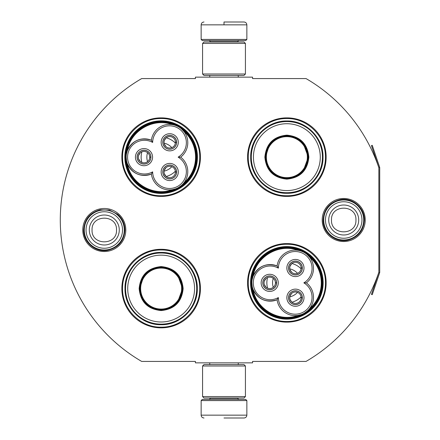 <?xml version="1.0" encoding="UTF-8"?>
<svg xmlns="http://www.w3.org/2000/svg" width="440" height="440" viewBox="0 0 440 440"><rect width="100%" height="100%" fill="white"/><g stroke="black" fill="none" stroke-linecap="round" stroke-linejoin="round"><path stroke-width="0.66" d="M379.627 272.805A1.716 1.716 0 0 0 379.715 272.256L379.715 167.745A1.716 1.716 0 0 0 379.627 167.195L372.245 145.316L371.437 145.59L378.813 167.47A0.858 0.858 0 0 1 378.857 167.745L378.857 167.745A163.57 163.57 0 0 0 306.036 78.573L252.571 78.573L252.571 77.143L195.426 77.143L195.426 78.573L141.674 78.573A163.57 163.57 0 0 0 141.674 361.427L195.426 361.427L195.426 362.857L252.571 362.857L252.571 361.427L306.036 361.427A163.57 163.57 0 0 0 378.857 272.256L378.857 272.256A0.858 0.858 0 0 1 378.813 272.531L371.437 294.409L372.245 294.685L379.627 272.805L378.813 272.531M378.857 167.745L378.857 272.256M343.717 241.516A21.516 21.516 0 0 1 322.201 220A21.516 21.516 0 0 1 343.717 198.484A21.516 21.516 0 0 1 365.228 220A21.516 21.516 0 0 1 343.717 241.516M104.286 251.515A21.516 21.516 0 0 1 82.77 229.999A21.516 21.516 0 0 1 104.286 208.483A21.516 21.516 0 0 1 125.802 229.999A21.516 21.516 0 0 1 104.286 251.515M200.431 157.141A39.287 39.287 0 0 0 161.145 117.86A39.287 39.287 0 0 0 121.858 157.141A39.287 39.287 0 0 0 161.145 196.427A39.287 39.287 0 0 0 200.431 157.141M200.431 288.574A39.287 39.287 0 0 0 161.145 249.288A39.287 39.287 0 0 0 121.858 288.574A39.287 39.287 0 0 0 161.145 327.855A39.287 39.287 0 0 0 200.431 288.574M326.145 282.86A39.287 39.287 0 0 0 286.858 243.573A39.287 39.287 0 0 0 247.572 282.86A39.287 39.287 0 0 0 286.858 322.141A39.287 39.287 0 0 0 326.145 282.86M326.145 157.141A39.287 39.287 0 0 0 286.858 117.86A39.287 39.287 0 0 0 247.572 157.141A39.287 39.287 0 0 0 286.858 196.427A39.287 39.287 0 0 0 326.145 157.141M124.856 157.141A36.284 36.284 0 0 1 161.145 120.857A36.284 36.284 0 0 1 197.428 157.141A36.284 36.284 0 0 1 161.145 193.43A36.284 36.284 0 0 1 124.856 157.141M250.569 282.86A36.284 36.284 0 0 1 286.858 246.571A36.284 36.284 0 0 1 323.142 282.86A36.284 36.284 0 0 1 286.858 319.143A36.284 36.284 0 0 1 250.569 282.86M161.145 250.003C181.753 249.469 200.244 267.96 199.716 288.574C200.244 309.183 181.753 327.673 161.145 327.145C140.531 327.673 122.045 309.183 122.573 288.574C122.045 267.96 140.531 249.469 161.145 250.003M161.145 118.569C181.753 118.041 200.244 136.532 199.716 157.141C200.244 177.755 181.753 196.24 161.145 195.712C140.531 196.24 122.045 177.755 122.573 157.141C122.045 136.532 140.531 118.041 161.145 118.569M286.858 195.712C266.244 196.24 247.759 177.755 248.287 157.141C247.759 136.532 266.244 118.041 286.858 118.569C307.466 118.041 325.958 136.532 325.43 157.141C325.958 177.755 307.466 196.24 286.858 195.712M286.858 321.431C266.244 321.959 247.759 303.468 248.287 282.86C247.759 262.246 266.244 243.76 286.858 244.288C307.466 243.76 325.958 262.246 325.43 282.86C325.958 303.468 307.466 321.959 286.858 321.431M201.141 400.57L246.857 400.57L245.713 399.427L202.285 399.427L201.141 400.57L201.141 415.146C201.311 416.878 202.263 417.83 204.001 418M223.999 418L244.002 418L223.999 418M246.857 39.43L245.713 40.574L202.285 40.574L201.141 39.43L246.857 39.43L246.857 24.855C246.686 23.122 245.735 22.171 244.002 22M223.999 22L244.002 22L223.999 22M223.999 22.105L223.999 24.64M245.427 365.998L202.571 365.998L204.001 364.573L244.002 364.573L245.427 365.998L245.427 396.572L202.571 396.572L204.001 398.002L244.002 398.002L245.427 396.572M245.427 43.428L202.571 43.428L204.001 41.998L244.002 41.998L245.427 43.428L245.427 74.003L202.571 74.003L204.001 75.427L244.002 75.427L245.427 74.003M124.284 229.999A19.998 19.998 0 0 1 104.286 250.003A19.998 19.998 0 0 1 84.288 229.999A19.998 19.998 0 0 1 104.286 210.001A19.998 19.998 0 0 1 124.284 229.999M122.529 229.999A18.244 18.244 0 0 1 104.286 248.248A18.244 18.244 0 0 1 86.042 229.999A18.244 18.244 0 0 1 104.286 211.756A18.244 18.244 0 0 1 122.529 229.999M363.715 220A19.998 19.998 0 0 1 343.717 239.998A19.998 19.998 0 0 1 323.714 220A19.998 19.998 0 0 1 343.717 200.002A19.998 19.998 0 0 1 363.715 220M361.961 220A18.244 18.244 0 0 1 343.717 238.244A18.244 18.244 0 0 1 325.468 220A18.244 18.244 0 0 1 343.717 201.757A18.244 18.244 0 0 1 361.961 220M175.676 188.832L172.436 189.668C153.516 196.911 130.52 183.634 127.331 163.625C132.435 173.816 140.448 177.298 151.377 174.059A18.288 18.288 150 0 0 170.72 189.86A18.288 18.288 150 0 0 180.675 157.141A18.288 18.288 30 0 0 178.646 126.83A18.288 18.288 30 0 0 151.377 140.228A18.288 18.288 -90 0 0 126.143 157.141A35.002 35.002 0 0 0 178.646 187.451A35.002 35.002 0 0 0 178.646 126.836A35.002 35.002 0 0 0 126.143 157.146A18.288 18.288 -90 0 0 151.377 174.059L152.647 171.864A16.858 16.858 0 0 0 169.62 188.474A16.858 16.858 0 0 0 178.139 157.141A16.858 16.858 0 0 0 177.931 128.067A16.858 16.858 0 0 0 152.647 142.423A16.858 16.858 0 0 0 127.573 157.141A16.858 16.858 0 0 0 152.647 171.864M181.324 128.722L184.058 131.599M126.495 160.71L126.143 157.19M180.675 157.141L178.139 157.141M126.418 153.978L127.237 150.909M172.728 124.669L172.436 124.619C153.516 117.376 130.52 130.653 127.331 150.662C132.435 140.465 140.448 136.989 151.377 140.228L152.647 142.423M175.384 125.356L177.59 126.269M183.398 183.502L184.058 182.683M144.001 164.071A6.93 6.93 0 0 0 150.931 157.141A6.93 6.93 0 0 0 144.001 150.216A6.93 6.93 0 0 0 137.071 157.141A6.93 6.93 0 0 0 144.001 164.071M135.427 157.141A8.569 8.569 0 0 0 144.001 165.715A8.569 8.569 0 0 0 152.57 157.141A8.569 8.569 0 0 0 144.001 148.572A8.569 8.569 0 0 0 135.427 157.141M169.714 178.915A6.93 6.93 0 0 0 176.644 171.99A6.93 6.93 0 0 0 169.714 165.061A6.93 6.93 0 0 0 162.784 171.99A6.93 6.93 0 0 0 169.714 178.915M161.145 171.99A8.569 8.569 0 0 0 169.714 180.56A8.569 8.569 0 0 0 178.288 171.99A8.569 8.569 0 0 0 169.714 163.416A8.569 8.569 0 0 0 161.145 171.99M169.714 149.226A6.93 6.93 0 0 0 176.644 142.296A6.93 6.93 0 0 0 169.714 135.366A6.93 6.93 0 0 0 162.784 142.296A6.93 6.93 0 0 0 169.714 149.226M161.145 142.296A8.569 8.569 0 0 0 169.714 150.871A8.569 8.569 0 0 0 178.288 142.296A8.569 8.569 0 0 0 169.714 133.727A8.569 8.569 0 0 0 161.145 142.296M181.555 185.367L178.646 187.451M196.57 157.141C197.164 137.005 177.881 119.422 157.883 121.864C140.173 123.107 125.318 139.392 125.714 157.141C125.125 177.281 144.403 194.865 164.406 192.423C182.111 191.18 196.966 174.889 196.57 157.141M197.142 157.141A35.998 35.998 0 0 0 161.145 121.143A35.998 35.998 0 0 0 125.142 157.141A35.998 35.998 0 0 0 161.145 193.144A35.998 35.998 0 0 0 197.142 157.141M146.856 157.141A14.284 14.284 0 0 0 147.571 161.601A14.284 14.284 0 0 1 147.571 152.68A14.284 14.284 0 0 0 146.856 157.141M164.065 171.127A14.284 14.284 0 0 0 171.793 166.666A14.284 14.284 0 0 1 164.065 171.127M164.065 143.16A14.284 14.284 0 0 1 171.793 147.62A14.284 14.284 0 0 0 164.065 143.16M141.856 151.844A19.998 19.998 0 0 0 141.856 162.443M166.199 176.495A19.998 19.998 0 0 0 175.373 171.198M166.199 137.792A19.998 19.998 0 0 1 175.373 143.088M169.714 166.276A5.715 5.715 0 0 1 175.428 171.919L176.572 171.919A6.859 6.859 0 0 0 166.265 166.062A6.859 6.859 0 0 0 166.265 177.914A6.859 6.859 0 0 0 176.572 172.062L175.428 172.062A5.715 5.715 0 0 1 169.714 177.705A5.715 5.715 0 0 1 163.999 171.99A5.715 5.715 0 0 1 169.714 166.276M165.985 176.319L164.236 173.602L163.999 171.99L164.236 170.374L165.985 167.662M144.001 151.426A5.715 5.715 0 0 1 149.715 157.069L150.86 157.069A6.859 6.859 0 0 0 140.553 151.217A6.859 6.859 0 0 0 140.553 163.07A6.859 6.859 0 0 0 150.86 157.212L149.715 157.212A5.715 5.715 0 0 1 144.001 162.855A5.715 5.715 0 0 1 138.287 157.141A5.715 5.715 0 0 1 144.001 151.426M140.267 161.469L138.518 158.757L138.287 157.141L138.518 155.529L140.267 152.818M169.714 136.582A5.715 5.715 0 0 1 175.428 142.225L176.572 142.225A6.859 6.859 0 0 0 166.265 136.373A6.859 6.859 0 0 0 166.265 148.225A6.859 6.859 0 0 0 176.572 142.368L175.428 142.368A5.715 5.715 0 0 1 169.714 148.011A5.715 5.715 0 0 1 163.999 142.296A5.715 5.715 0 0 1 169.714 136.582M165.985 146.625L164.236 143.913L163.999 142.296L164.236 140.685L165.985 137.968M183.145 288.574C181.841 301.934 174.504 309.27 161.145 310.569C147.78 309.27 140.448 301.934 139.145 288.574C140.448 275.209 147.78 267.878 161.145 266.574C174.504 267.878 181.841 275.209 183.145 288.574M177.546 302.363L182.573 288.574C181.302 301.587 174.157 308.732 161.145 310.002C148.126 308.732 140.987 301.587 139.717 288.574C140.987 275.555 148.126 268.416 161.145 267.141C174.157 268.416 181.302 275.555 182.573 288.574L177.546 274.78M196.713 288.574A35.574 35.574 0 0 0 161.145 253A35.574 35.574 0 0 0 125.571 288.574A35.574 35.574 0 0 0 161.145 324.143A35.574 35.574 0 0 0 196.713 288.574M194.568 288.574A33.429 33.429 0 0 0 161.145 255.145A33.429 33.429 0 0 0 127.716 288.574A33.429 33.429 0 0 0 161.145 321.998A33.429 33.429 0 0 0 194.568 288.574M143.809 275.979L139.717 288.574M124.988 288.574C124.493 269.253 141.823 251.922 161.145 252.417C180.461 251.922 197.797 269.253 197.296 288.574C197.797 307.89 180.461 325.221 161.145 324.726C141.823 325.221 124.493 307.89 124.988 288.574M181.638 288.574A20.499 20.499 0 0 1 161.145 309.067A20.499 20.499 0 0 1 140.646 288.574A20.499 20.499 0 0 1 161.145 268.076A20.499 20.499 0 0 1 181.638 288.574M182.215 288.574A21.071 21.071 0 0 1 161.145 309.645A21.071 21.071 0 0 1 140.074 288.574A21.071 21.071 0 0 1 161.145 267.498A21.071 21.071 0 0 1 182.215 288.574M308.858 157.141C307.555 170.506 300.218 177.837 286.858 179.141C273.493 177.837 266.162 170.506 264.858 157.141C266.162 143.781 273.493 136.444 286.858 135.141C300.218 136.444 307.555 143.781 308.858 157.141M303.259 170.929L308.286 157.141C307.016 170.159 299.871 177.298 286.858 178.574C273.845 177.298 266.701 170.159 265.43 157.141C266.701 144.128 273.845 136.983 286.858 135.713C299.871 136.983 307.016 144.128 308.286 157.141L303.259 143.352M322.427 157.141A35.574 35.574 0 0 0 286.858 121.572A35.574 35.574 0 0 0 251.284 157.141A35.574 35.574 0 0 0 286.858 192.715A35.574 35.574 0 0 0 322.427 157.141M320.282 157.141A33.429 33.429 0 0 0 286.858 123.717A33.429 33.429 0 0 0 253.429 157.141A33.429 33.429 0 0 0 286.858 190.57A33.429 33.429 0 0 0 320.282 157.141M269.522 144.546L265.43 157.141M250.701 157.141C250.206 137.825 267.537 120.494 286.858 120.989C306.18 120.494 323.51 137.825 323.015 157.141C323.51 176.462 306.18 193.793 286.858 193.298C267.537 193.793 250.206 176.462 250.701 157.141M307.351 157.141A20.499 20.499 0 0 1 286.858 177.639A20.499 20.499 0 0 1 266.36 157.141A20.499 20.499 0 0 1 286.858 136.648A20.499 20.499 0 0 1 307.351 157.141M307.929 157.141A21.071 21.071 0 0 1 286.858 178.216A21.071 21.071 0 0 1 265.788 157.141A21.071 21.071 0 0 1 286.858 136.07A21.071 21.071 0 0 1 307.929 157.141M301.389 314.545L298.15 315.381C279.23 322.625 256.234 309.348 253.044 289.339C258.148 299.536 266.162 303.012 277.09 299.772A18.288 18.288 150 0 0 296.439 315.579A18.288 18.288 150 0 0 306.389 282.86A18.288 18.288 30 0 0 304.359 252.549A18.288 18.288 30 0 0 277.09 265.942A18.288 18.288 -90 0 0 251.856 282.86A35.002 35.002 0 0 0 304.359 313.165A35.002 35.002 0 0 0 304.359 252.549A35.002 35.002 0 0 0 251.856 282.86A18.288 18.288 -90 0 0 277.09 299.772L278.361 297.577A16.858 16.858 0 0 0 295.339 314.188A16.858 16.858 0 0 0 303.853 282.86A16.858 16.858 0 0 0 303.644 253.781A16.858 16.858 0 0 0 278.361 268.136A16.858 16.858 0 0 0 253.286 282.86A16.858 16.858 0 0 0 278.361 297.577M307.038 254.436L309.771 257.312M252.208 286.423L251.856 282.904M306.389 282.86L303.853 282.86M252.131 279.692L252.951 276.623M298.441 250.382L298.15 250.333C279.23 243.089 256.234 256.366 253.044 276.375C258.148 266.184 266.162 262.702 277.09 265.942L278.361 268.136M301.098 251.07L303.303 251.983M309.111 309.221L309.771 308.396M269.714 289.784A6.93 6.93 0 0 0 276.645 282.86A6.93 6.93 0 0 0 269.714 275.93A6.93 6.93 0 0 0 262.785 282.86A6.93 6.93 0 0 0 269.714 289.784M261.146 282.86A8.569 8.569 0 0 0 269.714 291.429A8.569 8.569 0 0 0 278.284 282.86A8.569 8.569 0 0 0 269.714 274.285A8.569 8.569 0 0 0 261.146 282.86M295.427 304.634A6.93 6.93 0 0 0 302.357 297.704A6.93 6.93 0 0 0 295.427 290.774A6.93 6.93 0 0 0 288.502 297.704A6.93 6.93 0 0 0 295.427 304.634M286.858 297.704A8.569 8.569 0 0 0 295.427 306.273A8.569 8.569 0 0 0 304.002 297.704A8.569 8.569 0 0 0 295.427 289.13A8.569 8.569 0 0 0 286.858 297.704M295.427 274.94A6.93 6.93 0 0 0 302.357 268.01A6.93 6.93 0 0 0 295.427 261.085A6.93 6.93 0 0 0 288.502 268.01A6.93 6.93 0 0 0 295.427 274.94M286.858 268.01A8.569 8.569 0 0 0 295.427 276.584A8.569 8.569 0 0 0 304.002 268.01A8.569 8.569 0 0 0 295.427 259.44A8.569 8.569 0 0 0 286.858 268.01M307.274 311.08L304.359 313.165M322.284 282.86C322.877 262.719 303.595 245.135 283.597 247.577C265.887 248.82 251.031 265.111 251.427 282.86C250.839 302.995 270.122 320.579 290.12 318.137C307.824 316.894 322.68 300.608 322.284 282.86M322.856 282.86A35.998 35.998 0 0 0 286.858 246.857A35.998 35.998 0 0 0 250.855 282.86A35.998 35.998 0 0 0 286.858 318.857A35.998 35.998 0 0 0 322.856 282.86M272.569 282.86A14.284 14.284 0 0 0 273.284 287.32A14.284 14.284 0 0 1 273.284 278.399A14.284 14.284 0 0 0 272.569 282.86M289.779 296.841A14.284 14.284 0 0 0 297.506 292.38A14.284 14.284 0 0 1 289.779 296.841M289.779 268.873A14.284 14.284 0 0 1 297.506 273.334A14.284 14.284 0 0 0 289.779 268.873M267.57 277.558A19.998 19.998 0 0 0 267.57 288.156M291.913 302.209A19.998 19.998 0 0 0 301.087 296.912M291.913 263.505A19.998 19.998 0 0 1 301.087 268.802M295.427 291.99A5.715 5.715 0 0 1 301.142 297.632L302.286 297.632A6.859 6.859 0 0 0 291.979 291.775A6.859 6.859 0 0 0 291.979 303.627A6.859 6.859 0 0 0 302.286 297.776L301.142 297.776A5.715 5.715 0 0 1 295.427 303.418A5.715 5.715 0 0 1 289.713 297.704A5.715 5.715 0 0 1 295.427 291.99M291.698 302.033L289.949 299.316L289.713 297.704L289.949 296.087L291.698 293.375M269.714 277.145A5.715 5.715 0 0 1 275.429 282.788L276.573 282.788A6.859 6.859 0 0 0 266.266 276.93A6.859 6.859 0 0 0 266.266 288.783A6.859 6.859 0 0 0 276.573 282.931L275.429 282.931A5.715 5.715 0 0 1 269.714 288.574A5.715 5.715 0 0 1 264 282.86A5.715 5.715 0 0 1 269.714 277.145M265.986 287.183L264.231 284.471L264 282.854L264.231 281.243L265.986 278.531M295.427 262.295A5.715 5.715 0 0 1 301.142 267.938L302.286 267.938A6.859 6.859 0 0 0 291.979 262.086A6.859 6.859 0 0 0 291.979 273.939A6.859 6.859 0 0 0 302.286 268.081L301.142 268.081A5.715 5.715 0 0 1 295.427 273.724A5.715 5.715 0 0 1 289.713 268.01A5.715 5.715 0 0 1 295.427 262.295M291.698 272.338L289.949 269.627L289.713 268.01L289.949 266.398L291.698 263.681M210.43 398.002L210.43 398.288L237.573 398.288L238.716 399.427M246.857 400.57L246.857 415.146L201.141 415.146M237.573 41.998L237.573 41.712L210.43 41.712L209.286 40.574M201.141 39.43L201.141 24.855L246.857 24.855M89.298 229.999A14.988 14.988 0 0 0 104.286 244.987A14.988 14.988 0 0 0 119.273 229.999A14.988 14.988 180 0 0 104.286 215.017A14.988 14.988 180 0 0 89.298 229.999M92.059 229.999C91.295 245.768 117.276 245.768 116.512 229.999C117.276 214.231 91.295 214.231 92.059 229.999M328.73 220A14.988 14.988 0 0 0 343.717 234.988A14.988 14.988 0 0 0 358.699 220A14.988 14.988 180 0 0 343.717 205.013A14.988 14.988 180 0 0 328.73 220M331.491 220C330.726 235.769 356.702 235.769 355.938 220C356.702 204.232 330.726 204.232 331.491 220M183.662 183.183A34.43 34.43 0 0 0 183.662 131.104M309.375 308.897A34.43 34.43 0 0 0 309.375 256.817M379.627 167.195L378.813 167.47M238.255 362.857L238.255 364.573M209.743 362.857L209.743 364.573M237.573 398.002L237.573 398.288M210.43 398.288L209.286 399.427M246.857 415.146C246.686 416.878 245.735 417.83 244.002 418M238.255 77.143L238.255 75.427M209.743 77.143L209.743 75.427M210.43 41.998L210.43 41.712M237.573 41.712L238.716 40.574M201.141 24.855C201.311 23.122 202.263 22.171 204.001 22M202.571 365.998L202.571 396.572M202.571 43.428L202.571 74.003M83.672 229.999C84.392 219.395 89.87 212.669 100.106 209.814L109.412 210.034L117.672 214.324C122.37 218.493 124.779 223.718 124.9 229.999C124.08 241.038 118.283 247.825 107.509 250.36C95.502 252.659 83.281 242.22 83.672 229.999M323.098 220C323.851 209.253 329.434 202.505 339.851 199.749C352.022 197.01 364.743 207.531 364.331 220C363.638 230.461 358.264 237.166 348.211 240.119C335.896 243.32 322.663 232.716 323.098 220"/></g></svg>
